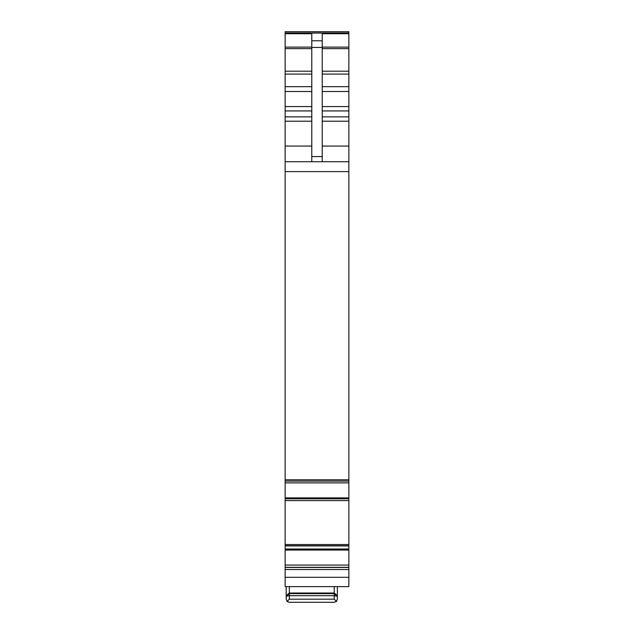 <?xml version="1.0" encoding="UTF-8"?>
<svg xmlns="http://www.w3.org/2000/svg" width="634" height="634" viewBox="0 0 634 634"><rect width="100%" height="100%" fill="white"/><g stroke="black" fill="none" stroke-linecap="round" stroke-linejoin="round"><path stroke-width="0.95" d="M348.851 31.7L285.149 31.7L348.851 31.7L348.851 500.606L285.149 500.606L285.149 565.068L348.851 565.068L348.851 545.906L285.149 545.906M285.149 31.7L285.149 47.114L311.777 47.114M311.777 161.725L311.777 33.737L285.149 33.737M311.777 40.798L322.223 40.798L322.223 33.737L348.851 33.737M348.851 479.803L285.149 479.803L285.149 161.725L348.851 161.725M285.149 479.803L285.149 481.119L348.851 481.111L285.149 481.119L285.149 500.598L348.851 500.606L285.149 500.606M348.851 545.906L348.851 500.606M285.149 567.47L348.851 567.47L348.851 569.538L285.149 569.538L285.149 565.068M348.851 567.47L348.851 565.068M285.149 569.538L285.149 586.632L348.851 586.632L348.851 569.538M285.149 161.725L285.149 47.114M322.223 40.798L322.223 161.725M289.326 602.3L334.229 602.3L336.289 601.531L337.367 599.17L336.448 601.381L334.229 602.3L289.326 602.3L287.265 601.531L286.188 599.17L287.107 601.381L289.326 602.3M337.367 599.17L337.351 596.293L334.229 595.698L334.229 599.17L336.448 601.381M334.229 599.17L289.326 599.17L287.107 601.381M286.188 599.17L286.203 596.293L289.326 595.698L289.326 599.17M286.188 586.632L286.188 596.531M337.367 586.632L337.367 596.531M286.203 596.293L289.326 593.638L289.326 595.698L334.229 595.698L334.229 593.638L289.326 593.638L289.326 593.028L286.188 595.651M337.351 596.293L334.229 593.638L334.229 593.028L337.367 595.651M289.326 586.632L289.326 593.028L334.229 593.028L334.229 586.632M285.149 33.071L348.851 33.071M322.223 47.114L348.851 47.114M322.223 48.636L348.851 48.636M322.223 71.198L348.851 71.198M322.223 74.091L348.851 74.091M322.223 86.668L348.851 86.668M322.223 91.494L348.851 91.494M322.223 106.583L348.851 106.583M322.223 110.934L348.851 110.934M322.223 116.854L348.851 116.854M322.223 121.205L348.851 121.205M322.223 146.058L348.851 146.058M285.149 171.6L348.851 171.6M285.149 482.878L348.851 482.878M285.149 497.88L348.851 497.88M285.149 498.807L348.851 498.807M348.851 544.527L285.149 544.527M348.851 545.708L285.149 545.708L348.851 545.708M348.851 545.866L285.149 545.866M285.149 549.004L348.851 549.004M285.149 550.058L348.851 550.058M285.149 567.327L348.851 567.327M285.149 577.312L348.851 577.312M285.149 48.636L311.777 48.636M285.149 71.198L311.777 71.198M285.149 74.091L311.777 74.091M285.149 86.668L311.777 86.668M285.149 91.494L311.777 91.494M285.149 106.583L311.777 106.583M285.149 110.934L311.777 110.934M285.149 116.854L311.777 116.854M285.149 121.205L311.777 121.205M285.149 146.058L311.777 146.058M311.777 47.439L322.223 47.439M311.777 156.574L322.223 156.574M285.149 32.952L348.851 32.952"/></g></svg>
